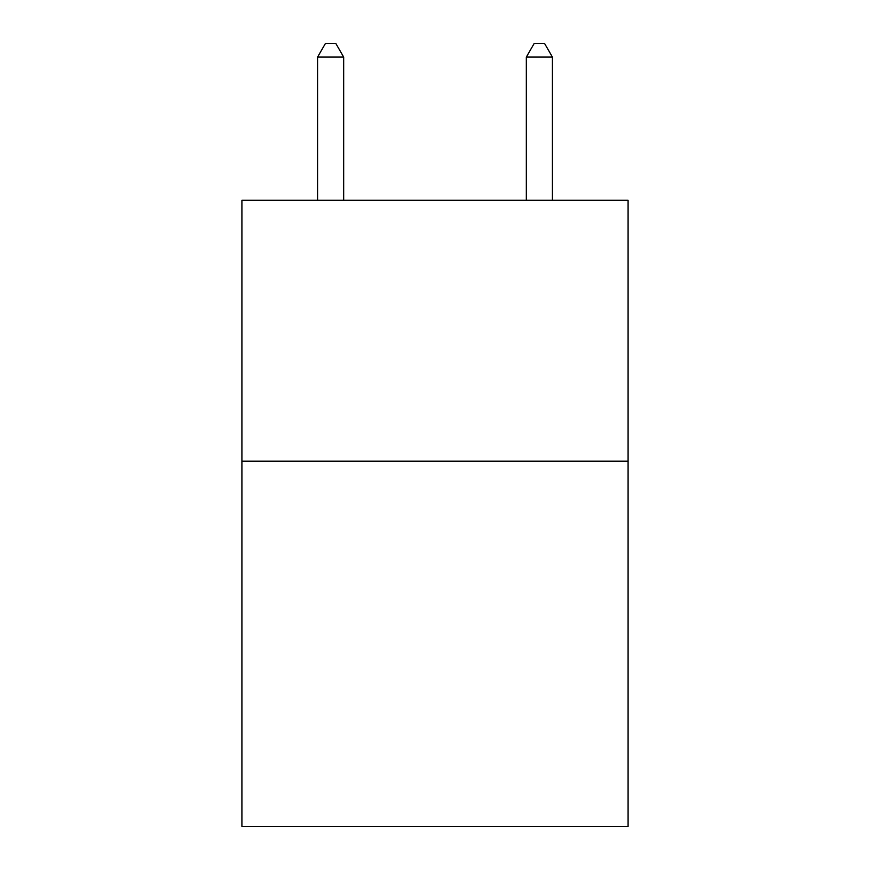 <?xml version="1.0" encoding="UTF-8"?>
<svg xmlns="http://www.w3.org/2000/svg" width="870" height="870" viewBox="0 0 870 870"><rect width="100%" height="100%" fill="white"/><g stroke="black" fill="none" stroke-linecap="round" stroke-linejoin="round"><path stroke-width="1.3" d="M628.086 461.198L628.086 826.5L241.914 826.5L241.914 200.263L628.086 200.263L628.086 461.198L241.914 461.198M343.672 200.263L343.672 57.072L317.583 57.072L317.583 200.263M317.583 57.072L325.413 43.5L335.842 43.5L343.672 57.072M552.417 200.263L552.417 57.072L526.328 57.072L526.328 200.263M526.328 57.072L534.158 43.5L544.587 43.5L552.417 57.072"/></g></svg>
